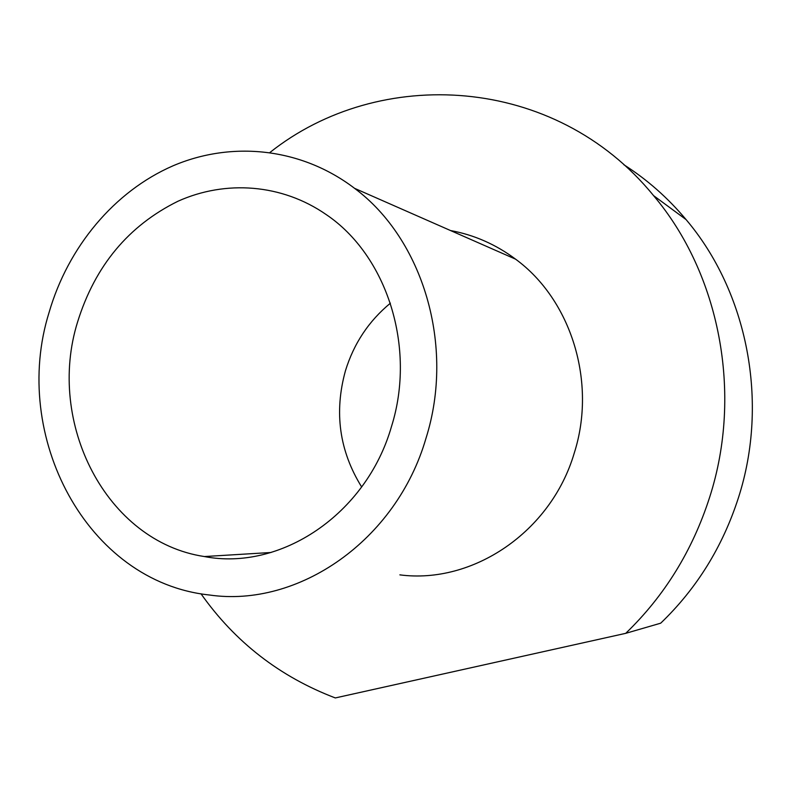 <?xml version="1.0" encoding="UTF-8"?>
<svg xmlns="http://www.w3.org/2000/svg" width="792" height="792" viewBox="0 0 792 792"><rect width="100%" height="100%" fill="white"/><g stroke="black" fill="none" stroke-linecap="round" stroke-linejoin="round"><path stroke-width="1.19" d="M49.134 312.276C68.062 247.094 114.078 191.496 172.874 165.875C231.69 140.659 301.247 147.678 354.549 188.318C423.017 239.125 455.152 345.866 426.037 438.105C396.366 540.797 298.069 607.939 209.425 595C86.684 582.071 10.316 435.729 49.134 312.276M399.861 574.863C472.557 584.447 551.004 532.135 574.21 453.192C597.01 382.229 571.101 299.723 515.582 259.162C495.772 244.401 474.091 234.868 450.539 230.551M77.646 321.79C95.109 265.775 128.581 225.581 178.052 201.198C225.651 179.814 281.883 183.863 326.096 214.503C386.872 255.341 416.473 347.223 391.476 426.571C366.241 514.652 280.269 571.279 204.376 556.548C106.128 541.758 45.986 422.71 77.646 321.79M390.397 303.178C368.785 321.017 353.796 343.56 345.431 370.824C333.957 412.325 339.372 451.034 361.667 486.981M269.973 152.45C379.338 65.459 554.905 74.537 653.568 195.624C719.562 273.606 743.114 393.317 709.662 497.228C692.505 550.549 664.528 595.921 625.729 633.333L335.313 697.94C279.833 676.784 235.066 642.064 200.99 593.762M653.568 195.624L686.06 219.572C747.46 291.921 769.309 402.118 738.431 497.752C722.601 546.827 696.683 588.634 660.696 623.185L625.729 633.333M686.06 219.572C667.785 197.762 647.014 179.467 623.769 164.677M354.549 188.318L515.582 259.162M204.376 556.548L271.062 552.489"/></g></svg>
